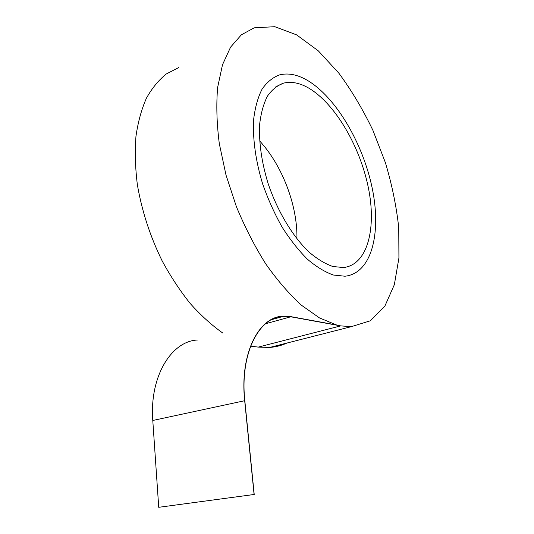 <?xml version="1.0" encoding="UTF-8"?>
<svg xmlns="http://www.w3.org/2000/svg" width="534" height="534" viewBox="0 0 534 534"><rect width="100%" height="100%" fill="white"/><g stroke="black" fill="none" stroke-linecap="round" stroke-linejoin="round"><path stroke-width="0.8" d="M296.924 238.858C297.645 205.844 282.459 165.627 259.617 140.903C282.459 165.627 297.645 205.844 296.924 238.858M308.245 87.823C299.447 82.85 291.217 81.281 283.547 83.13C277.326 85.38 271.966 89.705 267.467 96.1C263.596 103.663 260.999 112.968 259.684 124.035C258.756 142.111 261.547 161.882 268.055 183.362C277.46 211.29 292.766 236.609 309.066 252.108C317.236 259.03 325.153 263.829 332.829 266.499L343.495 267.547C367.759 264.837 376.79 227.951 368.2 186.933C359.722 145.862 334.811 103.102 308.245 87.823C299.447 82.85 291.217 81.281 283.547 83.13C277.326 85.38 271.966 89.705 267.467 96.1C263.596 103.663 260.999 112.968 259.684 124.035C258.756 142.111 261.547 161.882 268.055 183.362C277.46 211.29 292.766 236.609 309.066 252.108C317.236 259.03 325.153 263.829 332.829 266.499L343.495 267.547C367.759 264.837 376.79 227.951 368.2 186.933C359.722 145.862 334.811 103.102 308.245 87.823M307.21 80.247C297.365 74.553 288.146 72.771 279.542 74.894C272.807 77.383 267 82.116 262.107 89.091C257.902 97.328 255.072 107.474 253.637 119.536C252.575 138.747 255.713 161.341 262.768 184.29C268.128 199.476 274.596 213.787 282.172 227.217C290.202 239.793 298.653 250.493 307.524 259.31C316.422 266.86 325.046 272.093 333.39 275.023L344.991 276.225C371.717 273.375 381.516 233.078 372.285 188.549C363.167 143.946 336.273 97.335 307.21 80.247C297.365 74.553 288.146 72.771 279.542 74.894C272.807 77.383 267 82.116 262.107 89.091C257.902 97.328 255.072 107.474 253.637 119.536C252.575 138.747 255.713 161.341 262.768 184.29C268.128 199.476 274.596 213.787 282.172 227.217C290.202 239.793 298.653 250.493 307.524 259.31C316.422 266.86 325.046 272.093 333.39 275.023L344.991 276.225C371.717 273.375 381.516 233.078 372.285 188.549C363.167 143.946 336.273 97.335 307.21 80.247C297.365 74.553 288.146 72.771 279.542 74.894C272.807 77.383 267 82.116 262.107 89.091C257.902 97.328 255.072 107.474 253.637 119.536C252.575 138.747 255.713 161.341 262.768 184.29C268.128 199.476 274.596 213.787 282.172 227.217C290.202 239.793 298.653 250.493 307.524 259.31C316.422 266.86 325.046 272.093 333.39 275.023L344.991 276.225C371.717 273.375 381.516 233.078 372.285 188.549C363.167 143.946 336.273 97.335 307.21 80.247C297.365 74.553 288.146 72.771 279.542 74.894C272.807 77.383 267 82.116 262.107 89.091C257.902 97.328 255.072 107.474 253.637 119.536C252.575 138.747 255.713 161.341 262.768 184.29C268.128 199.476 274.596 213.787 282.172 227.217C290.202 239.793 298.653 250.493 307.524 259.31C316.422 266.86 325.046 272.093 333.39 275.023L344.991 276.225C371.717 273.375 381.516 233.078 372.285 188.549C363.167 143.946 336.273 97.335 307.21 80.247M340.705 325.887L351.365 326.648L370.389 320.774L384.827 306.196L394.346 284.675L398.925 257.982L398.751 227.771C396.435 206.398 391.976 184.697 385.394 162.656L372.959 130.436C363.007 109.63 351.632 90.54 338.843 73.158L318.344 50.89L296.624 34.877L274.79 26.7L254.217 27.815L241.368 34.803L230.581 47.139L222.498 64.754L217.665 87.262C216.163 104.457 216.711 123.254 219.3 143.639L226.009 175.059L236.375 206.618C244.926 227.237 254.731 246.354 265.792 263.956C277.313 280.297 289.194 294.047 301.436 305.214L319.445 317.897L336.574 324.972L290.756 316.615L336.574 324.972L319.445 317.897L301.436 305.214C289.194 294.047 277.313 280.297 265.792 263.956C254.731 246.354 244.926 227.237 236.375 206.618L226.009 175.059L219.3 143.639C216.711 123.254 216.163 104.457 217.665 87.262L222.498 64.754L230.581 47.139L241.368 34.803L254.217 27.815L274.79 26.7L296.624 34.877L318.344 50.89L338.843 73.158C351.632 90.54 363.007 109.63 372.959 130.436L385.394 162.656C391.976 184.697 396.435 206.398 398.751 227.771L398.925 257.982L394.346 284.675L384.827 306.196L370.389 320.774L351.365 326.648L269.73 347.434C275.871 346.953 281.585 345.498 286.865 343.068C281.585 345.498 275.871 346.953 269.73 347.434L258.262 347.107L269.73 347.434L351.365 326.648L340.705 325.887L290.776 316.796L340.705 325.887L258.262 347.107L340.705 325.887M178.743 67.551L166.321 73.959C158.678 80.073 152.05 88.143 146.429 98.176C141.517 109.27 138.026 121.999 135.956 136.357C134.782 151.489 135.242 167.542 137.338 184.524C141.784 210.743 150.054 236.188 162.136 260.852C170.646 276.525 180.025 290.763 190.271 303.566C200.831 315.34 211.644 325.153 222.711 332.989C211.644 325.153 200.831 315.34 190.271 303.566C180.025 290.763 170.646 276.525 162.136 260.852C150.054 236.188 141.784 210.743 137.338 184.524C135.242 167.542 134.782 151.489 135.956 136.357C138.026 121.999 141.517 109.27 146.429 98.176C152.05 88.143 158.678 80.073 166.321 73.959L178.743 67.551M250.626 346.139L258.262 347.107L250.626 346.139M158.732 507.3L254.217 494.471L244.819 400.727C239.706 353.168 259.304 316.488 283.474 316.335L290.776 316.796L283.474 316.335C259.304 316.488 239.706 353.168 244.819 400.727L254.084 494.484L244.685 400.72C239.566 353.061 259.21 316.308 283.427 316.148L290.756 316.615L283.427 316.148C259.21 316.308 239.566 353.061 244.685 400.72L152.784 420.472C149.38 376.283 171.561 341.126 197.353 340.024C171.561 341.126 149.38 376.283 152.784 420.472L158.732 507.3L254.217 494.471L158.732 507.3L152.784 420.472L244.685 400.72L254.084 494.484L158.732 507.3M265.511 323.751L290.776 316.796L265.511 323.751M283.547 83.13L275.878 86.728L283.547 83.13M271.686 319.599L283.474 316.335L271.686 319.599"/></g></svg>

